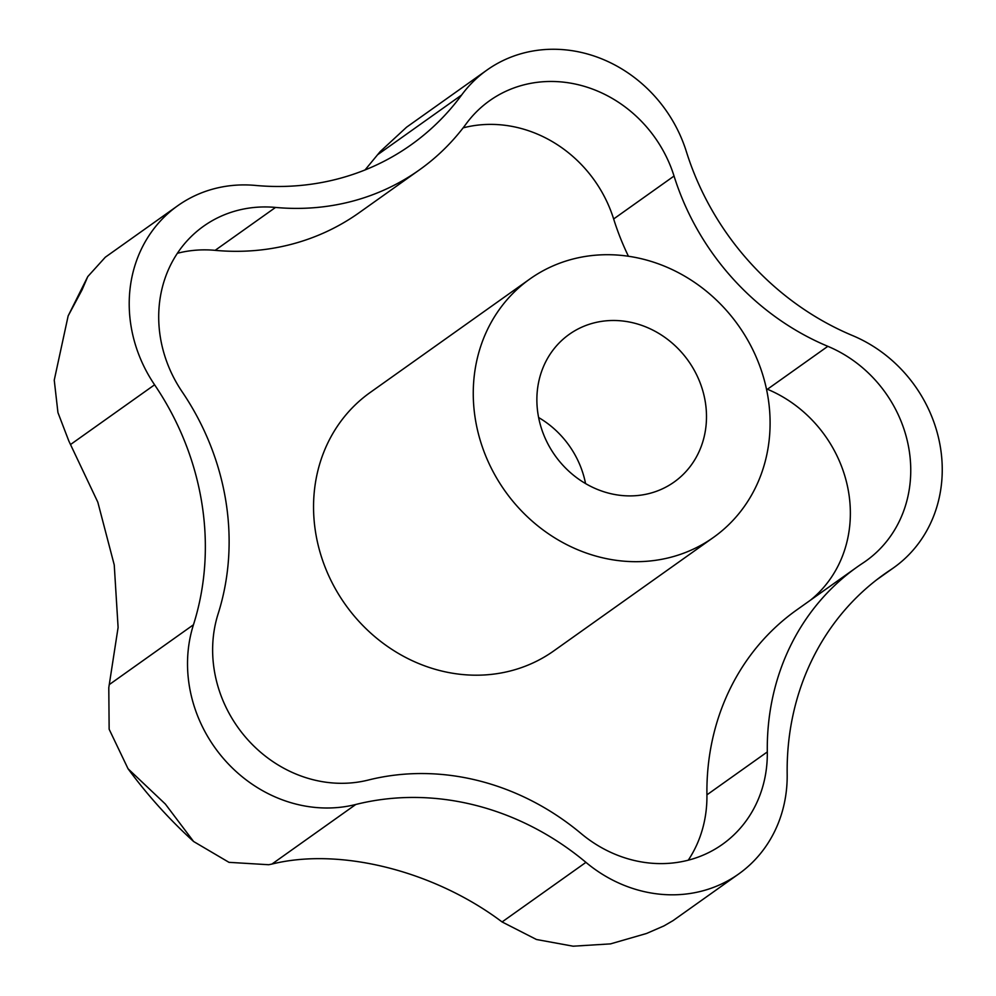 <?xml version="1.0" encoding="UTF-8"?>
<svg xmlns="http://www.w3.org/2000/svg" width="996" height="996" viewBox="0 0 996 996"><rect width="100%" height="100%" fill="white"/><g stroke="black" fill="none" stroke-linecap="round" stroke-linejoin="round"><path stroke-width="1.49" d="M585.561 483.583A90.574 81.747 54.6 0 0 538.612 417.523M538.064 414.436A90.574 81.747 54.6 0 0 674.143 482.027A90.574 81.747 54.6 0 0 705.305 401.961A90.574 81.747 54.6 0 0 569.214 334.37A90.574 81.747 54.6 0 0 538.064 414.436M529.86 279.005L370.151 392.511A158.501 143.063 54.6 0 0 315.632 532.623A158.501 143.063 54.6 0 0 553.788 650.898L713.497 537.392A158.501 143.063 54.6 0 0 768.016 397.28A158.501 143.063 54.6 0 0 529.86 279.005A158.501 143.063 54.6 0 0 475.341 419.117A158.501 143.063 54.6 0 0 713.497 537.392M738.671 873.99L673.097 920.59L664.008 925.882L646.553 933.476L610.498 943.884L573.136 946.2L536.471 939.502L502.084 921.947C433.92 870.653 339.736 847.198 271.933 864.067L268.708 864.727L228.98 862.337L193.622 841.52L165.361 804.058L128.048 768.75L109.149 729.246L108.788 687.663L118.101 627.468L114.241 564.919L97.82 502.183L68.836 441.016L57.942 412.581L54.245 380.148L68.151 315.906L82.083 289.824L87.773 276.589L105.315 257.205L177.724 205.736A135.854 122.62 54.6 0 0 154.592 384.792A271.709 245.24 -125.4 0 1 193.461 624.766A135.854 122.62 54.6 0 0 225.756 761.143A135.854 122.62 54.6 0 0 355.784 804.482A271.709 245.24 -125.4 0 1 585.934 862.362A135.854 122.62 54.6 0 0 738.671 873.99A135.854 122.62 54.6 0 0 787.176 774.066A271.709 245.24 -125.4 0 1 884.174 574.231A271.709 245.24 -125.4 0 1 890.548 569.861A135.854 122.62 54.6 0 0 893.736 567.683A135.854 122.62 54.6 0 0 940.112 445.523A135.854 122.62 54.6 0 0 852.601 335.59A271.709 245.24 -125.4 0 1 686.331 151.504A135.854 122.62 54.6 0 0 486.932 70.081A135.854 122.62 54.6 0 0 461.646 94.994A271.709 245.24 -125.4 0 1 411.087 144.831A271.709 245.24 -125.4 0 1 255.511 185.43A135.854 122.62 54.6 0 0 177.724 205.736M365.034 169.955L380.136 151.641L406.605 127.164M218.124 613.822A251.341 226.851 54.6 0 0 182.181 391.839A125.67 113.432 -125.4 0 1 203.582 226.204A125.67 113.432 -125.4 0 1 275.531 207.429A251.341 226.851 54.6 0 0 419.428 169.88A251.341 226.851 54.6 0 0 466.203 123.778A125.67 113.432 -125.4 0 1 489.584 100.733A125.67 113.432 -125.4 0 1 674.043 176.043A251.341 226.851 54.6 0 0 827.838 346.322A125.67 113.432 -125.4 0 1 908.775 448.013A125.67 113.432 -125.4 0 1 865.873 561.022A125.67 113.432 -125.4 0 1 862.934 563.039A251.341 226.851 54.6 0 0 857.033 567.073A251.341 226.851 54.6 0 0 767.306 751.93A125.67 113.432 -125.4 0 1 722.449 844.347A125.67 113.432 -125.4 0 1 581.166 833.59A251.341 226.851 54.6 0 0 368.271 780.055A125.67 113.432 -125.4 0 1 248.004 739.966A125.67 113.432 -125.4 0 1 218.124 613.822M688.261 860.195A125.67 113.432 54.6 0 0 706.923 794.845A251.341 226.851 -125.4 0 1 796.651 609.988L857.033 567.073M810.42 600.202A125.67 113.432 54.6 0 0 847.758 487.629A125.67 113.432 54.6 0 0 767.443 389.249A251.341 226.851 -125.4 0 1 766.41 388.814M628.439 256.258A251.341 226.851 -125.4 0 1 613.648 218.971A125.67 113.432 54.6 0 0 463.115 127.874M419.428 169.88L359.046 212.795A251.341 226.851 -125.4 0 1 215.136 250.345A125.67 113.432 54.6 0 0 177.375 253.283M767.306 751.93L706.923 794.845M827.838 346.322L767.443 389.249M674.043 176.043L613.648 218.971M275.531 207.429L215.136 250.345M585.934 862.362L502.084 921.947M355.784 804.482L271.933 864.067M193.461 624.766L109.61 684.364M154.592 384.792L70.741 444.378M461.646 94.994L377.795 154.592M890.548 569.861L877.962 578.813M876.58 579.871L893.736 567.683M406.58 127.189L486.932 70.081M68.151 315.906L87.773 276.589M128.048 768.75C147.532 795.231 169.395 819.484 193.622 841.52M646.553 933.476L664.008 925.882"/></g></svg>
